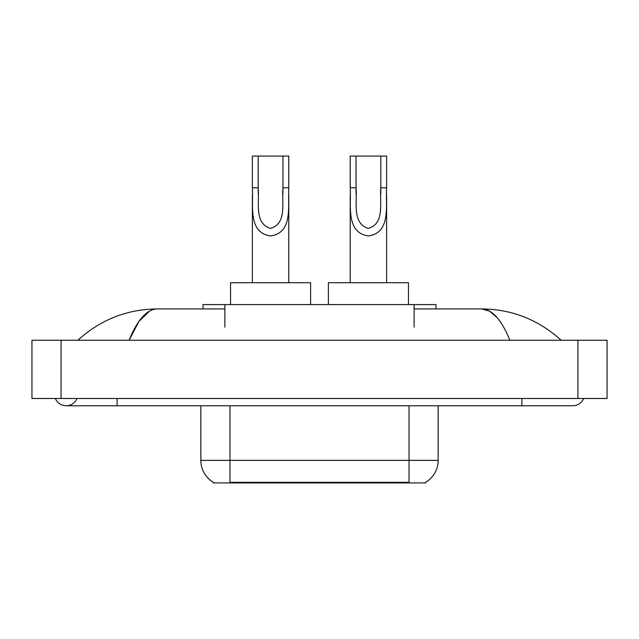 <?xml version="1.0" encoding="UTF-8"?>
<svg xmlns="http://www.w3.org/2000/svg" width="639" height="639" viewBox="0 0 639 639"><rect width="100%" height="100%" fill="white"/><g stroke="black" fill="none" stroke-linecap="round" stroke-linejoin="round"><path stroke-width="0.96" d="M203.034 308.941L203.034 304.579L435.966 304.579L435.966 308.941M425.782 482.213L425.782 482.932L213.218 482.932L213.218 482.213M55.369 398.488A11.646 11.646 0 0 0 76.96 398.488A11.646 11.646 0 0 1 55.369 398.488A11.646 11.646 0 0 0 66.168 405.765A11.646 11.646 0 0 1 55.369 398.488M583.631 398.488A11.646 11.646 0 0 1 572.832 405.765A11.646 11.646 0 0 0 583.631 398.488A11.646 11.646 0 0 1 572.832 405.765A11.646 11.646 0 0 0 583.631 398.488M509.874 340.244C501.527 319.692 492.15 309.252 481.742 308.941L414.128 308.941M224.872 308.941L157.258 308.941C146.85 309.252 137.473 319.692 129.126 340.244L138.927 321.425L149.702 310.993M61.072 340.244L607.05 340.244L607.05 398.488L31.95 398.488L31.95 340.244L61.072 340.244L61.072 398.488M558.71 337.999L561.186 340.244C538.278 319.612 511.791 309.18 481.742 308.941L489.674 311.201L497.278 317.799M80.29 337.999L77.814 340.244C100.619 319.66 127.097 309.22 157.258 308.941M213.434 482.341A25.48 25.48 0 0 1 200.838 460.36L229.96 460.36L229.96 482.341L409.04 482.341L409.04 460.36L438.162 460.36L438.162 405.765M200.838 460.36L200.838 405.765M425.566 482.341A25.48 25.48 0 0 0 438.162 460.36M258.204 156.068L288.78 156.068L288.78 187.794C287.75 206.253 293.221 232.74 270.553 235.943C247.884 232.604 253.443 206.237 252.381 187.794L252.381 156.068L258.204 156.068L258.204 193.721M252.381 187.794L258.204 187.794C259.538 202.243 253.939 223.219 270.425 228.395C287.223 223.746 281.647 202.363 282.957 187.794L282.957 156.068M288.78 187.794L282.957 187.794L282.957 193.817M252.381 195.302L252.381 282.734M288.78 195.31L288.78 282.734M310.618 304.579L310.618 282.734L230.543 282.734L230.543 304.579M356.043 156.068L386.619 156.068L386.619 187.794C385.589 206.253 391.06 232.74 368.391 235.943C345.723 232.604 351.282 206.237 350.22 187.794L350.22 156.068L356.043 156.068L356.043 193.721M350.22 187.794L356.043 187.794C357.377 202.243 351.777 223.219 368.264 228.395C385.061 223.746 379.486 202.363 380.796 187.794L380.796 156.068M386.619 187.794L380.796 187.794L380.796 193.817M350.22 195.302L350.22 282.734M386.619 195.31L386.619 282.734M408.457 304.579L408.457 282.734L328.382 282.734L328.382 304.579M406.132 482.932L406.132 482.213M232.868 482.932L232.868 482.213M224.872 327.144L224.872 304.579M414.128 327.144L414.128 304.579M521.879 398.488L521.879 405.765L572.832 405.765M117.121 398.488L117.121 405.765L521.879 405.765M577.928 340.244L577.928 398.488M229.96 405.765L229.96 460.36L409.04 460.36L409.04 405.765M117.121 405.765L66.168 405.765"/></g></svg>

